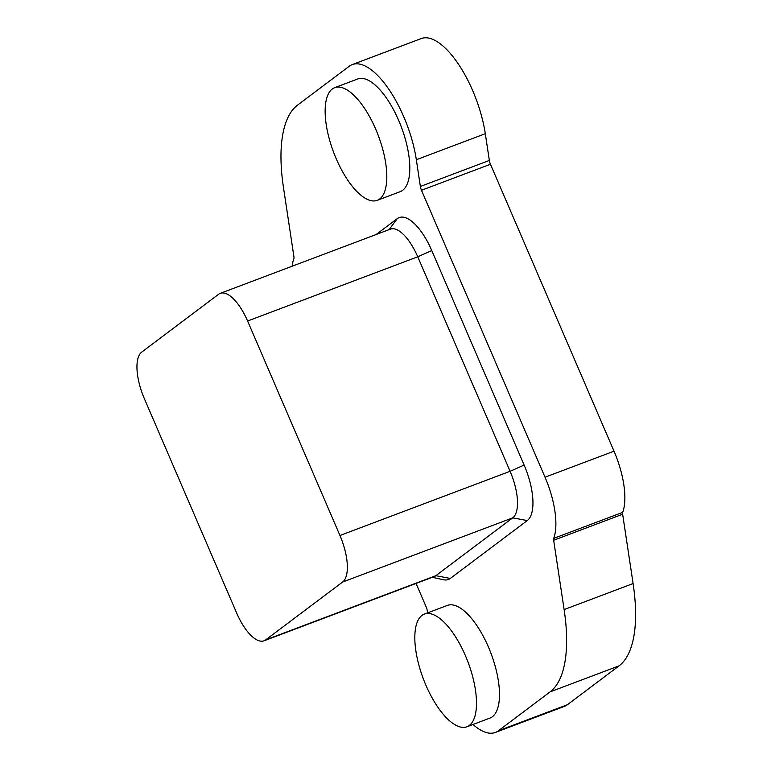 <?xml version="1.0" encoding="UTF-8"?>
<svg xmlns="http://www.w3.org/2000/svg" width="771" height="771" viewBox="0 0 771 771"><rect width="100%" height="100%" fill="white"/><g stroke="black" fill="none" stroke-linecap="round" stroke-linejoin="round"><path stroke-width="1.16" d="M389.095 229.633L397.258 218.636A47.869 18.967 69.3 0 1 431.77 250.565L524.126 465.048A47.869 18.967 69.3 0 1 527.268 520.57L512.734 517.852L435.798 575.706L265.648 639.911L342.594 582.057L512.734 517.852A40.15 15.902 69.3 0 0 510.103 471.293L417.747 256.801A40.15 15.902 69.3 0 0 390.415 229.132L220.275 293.346A40.15 15.902 69.3 0 1 247.597 321.015L339.953 535.498A40.15 15.902 69.3 0 1 342.594 582.057M427.606 612.878L427.279 610.709A6.688 2.65 -110.7 0 0 426.17 606.902L416.061 583.435M379.66 199.005A60.225 23.853 -110.7 0 0 375.708 129.162A60.225 23.853 -110.7 0 0 334.72 87.653A60.225 23.853 -110.7 0 0 332.291 88.993A60.225 23.853 -110.7 0 0 334.922 155.646A60.225 23.853 -110.7 0 0 377.241 200.344A60.225 23.853 -110.7 0 0 379.66 199.005M465.385 655.591A60.225 23.853 69.3 0 1 466.918 726.774A60.225 23.853 69.3 0 1 425.929 685.265A60.225 23.853 69.3 0 1 424.397 614.082A60.225 23.853 69.3 0 1 465.385 655.591M397.258 218.636L376.113 234.529M220.275 293.346A40.15 15.902 69.3 0 0 218.656 294.233L141.719 352.087A40.15 15.902 69.3 0 0 144.35 398.646L236.707 613.128A40.15 15.902 -110.7 0 0 264.039 640.807L434.179 576.592A40.15 15.902 -110.7 0 0 435.798 575.706L450.331 578.423L527.268 520.57M264.039 640.807A40.15 15.902 -110.7 0 0 265.648 639.911M424.397 614.082L447.392 605.408A60.225 23.853 69.3 0 1 488.38 646.917A60.225 23.853 69.3 0 1 489.913 718.09L466.918 726.774M432.3 577.306L443.45 579.744A47.869 18.967 -110.7 0 0 450.331 578.423M334.72 87.653L357.705 78.979A60.225 23.853 69.3 0 1 400.033 123.668A60.225 23.853 69.3 0 1 402.655 190.321A60.225 23.853 69.3 0 1 400.236 191.661L377.241 200.344M292.142 266.217A58.885 23.323 69.3 0 1 293.867 258.738A4.019 1.59 -110.7 0 0 293.944 256.849L283.468 187.469A139.175 55.136 69.3 0 1 297.481 105.174L349.234 66.258A75.606 29.953 69.3 0 1 352.28 64.581A75.606 29.953 69.3 0 1 416.33 159.732L420.368 186.476A6.688 2.65 -110.7 0 0 421.477 190.273L545.03 477.22A58.885 23.323 69.3 0 1 553.732 538.37A4.019 1.59 -110.7 0 0 553.655 540.259L564.121 609.582A139.175 55.136 69.3 0 1 550.108 691.876L498.394 730.763A75.606 29.953 69.3 0 1 495.348 732.45A75.606 29.953 69.3 0 1 472.999 724.48M352.28 64.581L421.255 38.55A75.606 29.953 69.3 0 1 485.306 133.701L489.344 160.445A6.688 2.65 69.3 0 0 490.452 164.252L614.015 451.189A58.885 23.323 69.3 0 1 622.708 512.349A4.019 1.59 69.3 0 0 622.64 514.228L633.097 583.551A139.175 55.136 69.3 0 1 619.084 665.845L567.369 704.742A75.606 29.953 69.3 0 1 564.324 706.419L495.348 732.45M524.126 465.048L510.103 471.293L339.953 535.498M431.77 250.565L417.747 256.801L247.597 321.015M416.33 159.732L485.306 133.701M420.368 186.476L489.344 160.445M498.394 730.763L567.369 704.742M550.108 691.876L619.084 665.845M564.121 609.582L633.097 583.551M553.655 540.259L622.64 514.228M553.732 538.37L622.708 512.349M545.03 477.22L614.015 451.189M421.477 190.273L490.452 164.252"/></g></svg>
